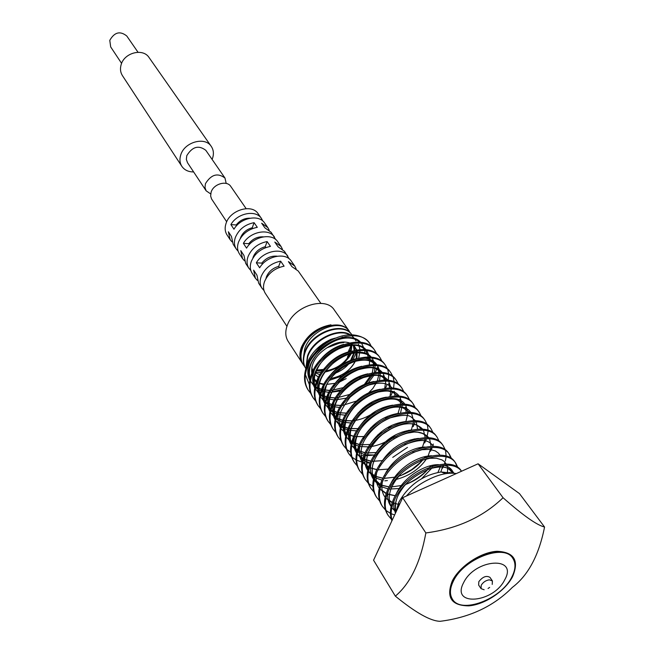 <?xml version="1.0" encoding="UTF-8"?>
<svg xmlns="http://www.w3.org/2000/svg" width="654" height="654" viewBox="0 0 654 654"><rect width="100%" height="100%" fill="white"/><g stroke="black" fill="none" stroke-linecap="round" stroke-linejoin="round"><path stroke-width="0.98" d="M238.146 251.201L236.282 249.035C234.197 245.716 233.887 241.857 235.358 237.467C238.816 229.391 245.054 224.453 254.087 222.662L252.264 227.747C246.55 229.333 242.634 232.693 240.508 237.811L240.296 238.457M252.264 227.747L252.755 228.467M250.842 270.511L248.888 268.271C246.795 264.935 246.509 261.052 248.029 256.613C251.586 248.446 257.946 243.427 267.118 241.555L265.238 246.697C259.434 248.34 255.436 251.749 253.245 256.924L252.861 258.175M265.238 246.697L265.835 247.572M264.012 290.539L261.968 288.234C259.867 284.882 259.605 280.967 261.175 276.487C264.837 268.214 271.328 263.112 280.64 261.167L278.694 266.366C272.8 268.058 268.72 271.516 266.464 276.756L265.941 278.596M278.694 266.366L279.405 267.404M349.874 350.274L349.203 351.713M323.166 370.156L316.381 370.385M303.293 364.711L303.121 364.458C300.219 359.937 299.892 354.394 302.123 347.854C307.633 335.477 317.239 327.793 330.957 324.793C317.141 327.433 307.331 334.823 301.535 346.955C299.189 353.168 299.418 358.539 302.213 363.06L302.679 363.73M316.495 370.115L323.771 369.396M348.108 352.097L351.124 345.263M322.545 371.259L316.291 370.589L322.504 371.022M350.372 332.992L347.65 329.256C337.75 319.266 309.792 330.891 304.666 349.105L303.644 356.046M395.695 512.679L398.834 502.182C408.619 485.219 422.697 475.139 441.074 471.967L452.388 473.21M456.337 473.57C448.268 472.302 439.014 474.297 428.566 479.562C419.982 483.674 412.592 489.159 406.396 496.018M492.217 584.414L492.413 580.948L489.985 577.392C486.445 575.299 482.734 576.714 478.834 581.643L478.646 585.068L481.05 588.641L484.156 589.769M492.413 580.948L489.339 579.828C485.84 580.368 483.142 582.166 481.238 585.216L481.05 588.641M463.58 582.73C450.59 606.773 493.427 603.209 504.724 579.796C518.565 555.884 475.147 558.459 463.58 582.73M453.32 581.226C449.813 588.428 449.502 594.38 452.388 599.097C460.898 614.49 501.013 599.383 511.78 577.114C515.687 569.495 516.014 563.192 512.752 558.214C504.144 543.319 463.547 558.794 453.32 581.226M512.662 558.091L512.581 557.976C503.981 543.082 463.384 558.557 453.157 580.989C449.658 588.183 449.347 594.134 452.225 598.851L452.306 598.974M544.553 527.026C536.844 525.162 523.012 515.393 503.057 497.735C482.995 517.069 457.26 528.808 425.86 532.945C420.432 562.546 410.254 583.613 395.343 596.137C415.748 612.782 430.692 621.169 440.175 621.3C469.58 617.613 493.639 606.307 512.344 587.398C528.228 575.34 538.97 555.213 544.553 527.026L519.464 493.598L478.099 463.792L402.668 497.694L373.565 560.208L395.343 596.137M468.771 605.857C484.72 604.639 504.937 591.208 512.499 576.82C519.399 560.592 514.257 552.082 497.056 551.289C480.87 552.107 459.541 566.258 452.225 581.054C445.93 597.445 451.448 605.71 468.771 605.857M349.293 331.177L334.3 309.996C325.774 295.894 293.777 306.129 287.319 325.283C285.046 331.439 285.316 336.769 288.112 341.282L302.213 363.06M257.365 280.435L255.362 278.163L253.646 270.143L256.94 275.146L258.649 283.174L261.968 288.234M244.441 260.766L242.528 258.567L240.778 250.605L243.95 255.428L245.691 263.399L248.888 268.271M231.974 241.808L230.151 239.675L228.377 231.769L231.434 236.413L233.2 244.334L236.282 249.035M249.91 218.207C244.457 218.109 239.887 220.357 236.2 224.968L230.887 224.592C237.312 213.073 255.869 209.444 261.461 218.469L258.175 213.784C251.913 203.484 230.069 209.934 226.047 223.398C224.608 227.747 224.935 231.581 227.012 234.892L230.151 239.675M286.934 326.338L265.311 293.335C263.21 289.984 262.957 286.06 264.543 281.563C268.23 273.274 274.754 268.148 284.098 266.178L280.64 261.167M255.362 278.163L252.109 273.192C250.016 269.857 249.738 265.957 251.267 261.51C254.856 253.319 261.248 248.275 270.454 246.394L267.118 241.555M242.528 258.567L239.389 253.785C237.304 250.457 237.001 246.591 238.481 242.193C241.964 234.091 248.234 229.137 257.3 227.322L254.087 222.662M391.926 520.772C389.588 514.804 389.964 508.044 393.038 500.474C403.608 471.959 450.998 453.336 461.389 471.035L461.528 471.24M461.487 471.256C449.903 454.955 404.131 473.88 393.806 501.643C390.994 508.469 390.43 514.714 392.106 520.38M373.655 373.687L365.014 384.773M349.718 395.163L348.173 395.842M308.377 390.34L307.764 389.392C303.93 383.081 303.489 375.641 306.448 367.074C312.293 349.816 334.186 334.456 351.247 334.791C359.586 335.175 365.749 338.044 369.747 343.407L369.796 343.473C358.981 325.561 315.653 341.069 307.061 368.014C304.094 376.59 304.535 384.029 308.377 390.348L310.822 393.446M367.785 383.555L373.9 375.339M313.217 397.943L312.604 396.978C308.762 390.659 308.336 383.203 311.337 374.603C320.027 347.568 363.55 331.913 374.358 349.825L375.02 350.748C364.221 332.829 320.656 348.508 311.958 375.559C308.958 384.16 309.375 391.623 313.225 397.943L315.702 401.082M318.13 405.635L317.509 404.663C313.667 398.335 313.258 390.863 316.291 382.23C325.087 355.097 368.856 339.271 379.639 357.182L380.309 358.114C369.526 340.203 325.725 356.054 316.912 383.195C313.879 391.836 314.288 399.308 318.13 405.635L320.656 408.807M323.101 413.426L322.471 412.437C318.629 406.109 318.236 398.621 321.302 389.956C330.213 362.725 374.219 346.718 384.985 364.638L385.664 365.578C374.906 347.666 330.859 363.698 321.94 390.937C318.866 399.602 319.258 407.099 323.101 413.426L325.667 416.639M328.144 421.323L327.499 420.326C323.656 413.99 323.28 406.477 326.387 397.787C335.404 370.458 379.655 354.272 390.405 372.183L391.092 373.14C380.35 355.236 336.066 371.439 327.033 398.776C323.918 407.475 324.294 414.996 328.144 421.323L330.744 424.577M333.246 429.326L332.6 428.313C328.749 421.977 328.39 414.44 331.537 405.717C340.669 378.29 385.173 361.924 395.899 379.827L396.594 380.8C385.868 362.896 341.339 379.287 332.191 406.723C329.044 415.454 329.395 422.991 333.246 429.326L335.886 432.613M338.42 437.428L337.758 436.398C333.908 430.062 333.573 422.517 336.753 413.761C346.007 386.236 390.757 369.682 401.458 387.577L402.169 388.558C391.46 370.671 346.685 387.242 337.415 414.775C334.235 423.539 334.562 431.092 338.42 437.428L341.102 440.755M343.652 445.644L342.99 444.597C339.14 438.254 338.821 430.692 342.042 421.904C351.411 394.28 396.414 377.538 407.099 395.425L407.81 396.422C397.133 378.543 352.105 395.302 342.712 422.942C339.491 431.73 339.802 439.3 343.661 445.644L346.391 449.004M346.857 449.453L350.626 452.216M361.114 455.552L363.861 455.764M365.014 455.797L372.527 455.209M407.467 447.385L392.735 457.391M370.139 463.032L366.534 462.869M364.932 462.672L363.771 462.484M362.014 462.116L356.692 460.22M356.021 459.885L352.032 457.195M351.541 456.754L348.639 453.426M348.966 453.966L348.296 452.911C344.437 446.559 344.143 438.981 347.405 430.16C356.896 402.439 402.153 385.508 412.805 403.379L413.532 404.385C402.88 386.522 357.591 403.477 348.083 431.207C344.822 440.036 345.116 447.622 348.966 453.966L351.746 457.367M354.345 462.394L353.667 461.332C349.816 454.98 349.538 447.385 352.833 438.532C362.455 410.712 407.965 393.577 418.593 411.44L419.328 412.461C408.701 394.607 363.158 411.758 353.528 439.594C350.217 448.448 350.495 456.051 354.345 462.403L357.174 465.844M421.74 447.802L422.1 447.279M425.811 456.476L424.969 457.547M420.89 462.076L411.726 469.588L401.327 475.311M359.806 470.945L359.111 469.866C355.261 463.514 354.999 455.895 358.343 447.017C368.088 419.091 413.859 401.769 424.462 419.606L425.206 420.645C414.611 402.807 368.807 420.162 359.038 448.096C355.694 456.983 355.948 464.602 359.806 470.945L362.676 474.436M384.846 480.837L387.397 480.559M427.005 456.917L427.553 456.157M431.174 465.583L430.046 466.964M427.749 469.507C421.47 475.957 414.105 480.927 405.644 484.434M365.333 479.611L364.63 478.515C360.779 472.163 360.542 464.528 363.926 455.617C373.802 427.602 419.835 410.066 430.406 427.888L431.158 428.942C420.596 411.121 374.529 428.681 364.638 456.713C361.245 465.632 361.482 473.267 365.333 479.611L368.251 483.142M368.758 483.6L372.87 486.437M432.261 466.22L433.03 465.198M370.941 488.399L370.229 487.279C366.379 480.935 366.158 473.283 369.584 464.34C379.598 436.218 425.893 418.478 436.431 436.283L437.199 437.346C426.661 419.549 380.334 437.313 370.303 465.444C366.878 474.395 367.09 482.047 370.941 488.399L373.908 491.971M376.622 497.302L375.895 496.173C372.052 489.821 371.856 482.161 375.322 473.177C385.468 444.965 432.041 427.013 442.545 444.794L443.322 445.873C432.817 428.092 386.22 446.077 376.058 474.305C372.584 483.29 372.772 490.958 376.622 497.302L379.639 500.915M382.386 506.335L381.65 505.19C377.799 498.839 377.636 491.162 381.151 482.145C391.427 453.835 438.27 435.662 448.734 453.418L449.527 454.514C439.063 436.766 392.187 454.963 381.887 483.29C378.372 492.307 378.535 499.983 382.386 506.335L385.459 509.989M385.991 510.463L390.405 513.341M391.149 513.692L394.632 514.951M388.223 515.491L387.487 514.33C383.636 507.986 383.497 500.285 387.054 491.244C397.477 462.828 444.589 444.434 455.021 462.165L455.813 463.277C445.39 445.554 398.245 463.972 387.806 492.405C384.241 501.446 384.38 509.147 388.223 515.491L391.354 519.194M371.537 346.808L369.796 343.473M374.677 350.291L376.467 353.888M375.412 372.42L377.154 367.744M376.925 354.255L375.02 350.748M382.23 361.678L380.309 358.114M385.737 387.675L387.127 384.388M388.263 380.358L388.738 374.906M388.697 374.202L387.814 369.772M387.609 369.191L385.672 365.578M391.092 395.269L392.425 392.147M393.585 388.206L394.149 382.631M394.117 381.911L393.258 377.391M393.054 376.81L391.1 373.14M398.564 384.519L396.594 380.8M404.156 392.335L402.169 388.558M409.813 400.256L407.81 396.422M413.156 403.886L415.028 407.892M413.189 426.629L414.914 422.615M415.552 408.284L413.532 404.385M421.364 416.418L419.328 412.461M424.683 442.938L426.31 439.3M426.866 437.706L428.092 431.223M428.117 430.406L427.454 425.321M427.25 424.667L425.206 420.645M430.545 451.252L432.106 447.826M432.629 446.388L433.316 444.058M433.218 433.03L431.158 428.942M439.275 441.499L437.199 437.346M442.505 468.231L443.886 465.321M444.36 464.144L445.006 462.255M445.358 461.021L446.053 457.089M446.118 456.206L445.603 450.786M445.407 450.091L443.322 445.873M449.118 453.974L451.031 458.405M449.453 472.335L449.053 473.292M450.32 473.226L450.557 472.605M451.628 458.806L449.527 454.514M455.405 462.73L457.318 467.242M457.931 467.643L455.813 463.277M315.073 352.841C320.591 345.941 327.368 341.02 335.396 338.077L331.03 339.303C319.888 344.437 312.032 352.122 307.462 362.341L305.393 370.499M305.377 374.628L309.35 384.568M332.175 391.844L341.323 389.719M346.497 387.601L360.779 377.652M331.03 339.303L322.962 343.775L315.931 349.735M352.285 351.917C346.677 362.594 337.407 369.338 324.482 372.159M321.425 372.51L315.645 372.281M304.739 366.665L303.448 364.965C300.554 360.444 300.219 354.901 302.459 348.361C308.475 329.902 337.521 318.204 347.65 329.256M305.68 368.406C302.851 363.894 302.557 358.4 304.789 351.909C311.255 332.093 343.317 320.836 351.68 334.554L351.852 334.799C343.268 321.408 311.541 332.755 305.116 352.416C302.974 358.645 303.162 363.967 305.68 368.374M356.356 352.653L353.021 359.545M306.129 366.346L307.462 355.989C313.045 339.042 338.764 326.992 350.397 334.807M342.067 376.009L329.134 380.415M306.334 365.586L307.797 356.504C313.225 340.023 337.922 327.965 349.857 334.823M351.746 335.715L354.664 338.78M355.016 339.271L355.94 340.889M326.403 341.609L339.254 336.81M358.441 344.257L360.019 349.555M360.076 350.536L358.694 358.049M246.125 208.626L230.805 186.464C226.905 180.013 213.523 183.839 211.119 192.153L210.637 195.979L211.536 198.906L226.693 221.788M311.794 373.426C310.707 363.763 315.784 355.22 327.016 347.781C335.224 342.483 342.647 340.848 349.277 342.868M351.034 343.587L354.55 346.252L356.618 349.915M357.166 352.612L356.397 358.645M355.408 361.147C350.307 370.72 341.944 376.557 330.311 378.674M353.569 345.271L354.37 350.315M347.944 363.935L335.739 372.42M351.566 345.238L350.56 351.288M323.82 384.495L319.659 383.187M316.626 381.347L314.247 378.936M323.763 384.593L319.577 383.555M316.364 382.026L312.653 378.919M353.25 345.23L356.782 349.89M357.117 350.879L356.945 358.49M318.531 377.244L314.983 374.456M312.816 371.112L311.786 367.417M354.19 346.538L354.738 350.242M354.501 352.817L351.672 359.978M349.269 363.322C345.557 367.793 340.693 371.17 334.684 373.467M319.978 374.717L315.441 372.903M351.893 345.23L351.133 351.116M350.127 353.659C345.083 363.15 336.794 368.93 325.267 371.014M327.016 347.781L339.491 343.113L343.979 342.524M338.6 382.5L346.179 378.601L338.952 382.116M334.971 383.342L326.951 384.339M324.008 384.151L319.659 383.179M364.106 349.571L362.774 346.318M359.667 342.246L358.147 340.971C355.506 338.968 347.217 334.529 330.049 342.925C321.376 348.28 315.138 355.065 311.32 363.289C309.236 368.676 308.851 373.72 310.176 378.429M353.651 338.535L342.206 337.055M277.198 256.196C271.23 255.624 266.088 257.929 261.78 263.112L256.327 262.81L259.646 267.788C266.448 255.951 285.651 251.962 291.275 261.077L294.741 266.031L288.414 261.608L291.897 266.619L298.24 271.034L320.861 303.358M294.741 266.031L296.123 268.786M263.325 236.846C257.602 236.519 252.746 238.8 248.757 243.689L243.378 243.345L246.566 248.144C253.196 236.454 272.113 232.636 277.721 241.71L281.057 246.484L274.786 242.054L278.146 246.877L284.433 251.299L289.207 258.87M281.057 246.484L282.414 249.125M230.887 224.592L233.969 229.219C240.435 217.668 259.058 213.997 264.649 223.039L267.878 227.641L261.657 223.21L264.895 227.854L271.124 232.284L275.743 239.568M267.878 227.641L269.195 230.175M261.461 218.469L262.761 220.962M243.378 243.345C249.967 231.696 268.802 227.911 274.41 236.977M256.327 262.81C263.088 251.005 282.217 247.065 287.834 256.172M402.668 497.694L425.86 532.945M478.099 463.792L503.057 497.735M261.78 263.112L262.458 264.126M248.757 243.689L249.321 244.531M236.2 224.968L236.658 225.655M210.694 193.927L206.141 190.813L187.518 162.732L186.349 159.429L186.774 155.677C192.309 146.651 198.661 144.869 205.83 150.33L224.984 178.052L226.194 183.431M206.141 190.813L204.98 187.469L205.446 183.66C211.193 174.43 217.708 172.566 224.984 178.052M193.625 171.937C188.393 171.945 184.477 170.081 181.861 166.353L122.429 75.619C120.434 72.463 119.976 68.907 121.055 64.959C124.007 52.729 143.03 47.775 149.087 57.568L211.283 146.422C213.547 149.831 213.989 153.731 212.591 158.137L212.109 159.421M181.861 166.353C179.801 163.067 179.409 159.314 180.692 155.104C184.256 142.049 205.037 136.236 211.283 146.422M121.603 63.373L110.681 46.916L109.782 40.344C114.475 32.144 120.14 30.697 126.786 36.011L138.019 52.255M309.595 362.455C307.167 369.069 307.233 375.02 309.783 380.301M310.38 381.372L315.032 386.4M315.768 386.915L321.474 389.506M322.406 389.759L329.943 390.544M331.251 390.495L344.151 387.438M343.718 344.372C334.022 347.102 325.921 352.653 319.414 361.024M314.312 370.352C311.999 376.925 312.13 382.794 314.705 387.969M315.318 389.04L320.051 394.035M320.812 394.542L326.657 397.092M327.605 397.338L335.404 398.008M349.694 351.558C339.295 354.28 330.687 360.199 323.861 369.289M319.095 378.339C316.896 384.871 317.092 390.667 319.7 395.744M320.321 396.806L325.144 401.769M325.921 402.267L331.905 404.769M332.886 405.006L340.955 405.554M342.377 405.439L358.245 400.501M366.894 394.632L372.821 388.501L376.884 381.936M377.423 380.702L379.132 373.262M379.14 372.289L377.538 365.807M376.99 364.858C374.366 360.91 370.066 358.686 364.098 358.179M355.694 358.858C344.625 361.572 335.535 367.826 328.406 377.62M323.951 386.424C321.858 392.915 322.128 398.646 324.752 403.608M325.381 404.663L330.311 409.592M331.096 410.091L337.235 412.543M338.249 412.764L346.604 413.181M361.736 366.281C350.013 368.962 340.456 375.551 333.049 386.04M328.88 394.607C326.886 401.049 327.221 406.714 329.878 411.579M330.523 412.625L335.543 417.522M336.352 418.012L342.647 420.416M343.693 420.62L352.351 420.89M367.826 373.818C355.465 376.467 345.451 383.375 337.783 394.542M333.875 402.889C331.987 409.29 332.387 414.881 335.069 419.655M335.723 420.694L340.848 425.55M341.674 426.04L348.141 428.378M349.211 428.574L358.212 428.681M373.957 381.47C360.975 384.07 350.528 391.296 342.614 403.142M338.952 411.276C337.162 417.636 337.619 423.154 340.333 427.83M340.996 428.869L346.236 433.684M347.078 434.166L353.716 436.447M354.828 436.627L364.188 436.553M380.146 389.244C366.551 391.787 355.686 399.316 347.536 411.832M344.094 419.762C342.402 426.081 342.925 431.534 345.664 436.12M346.35 437.142L351.688 441.924M352.555 442.398L359.381 444.614M360.526 444.777L370.278 444.499M386.383 397.142C372.2 399.619 360.918 407.442 352.547 420.62M349.318 428.354C347.724 434.632 348.304 440.019 351.067 444.516M351.77 445.529L357.223 450.271M358.106 450.737L365.128 452.879M366.314 453.026L376.5 452.527L366.363 452.92M392.686 405.153C377.914 407.556 366.232 415.682 357.64 429.506M354.615 437.06C353.111 443.298 353.757 448.619 356.553 453.018M362.537 459.803L357.264 454.031L362.839 458.724M363.747 459.182L370.973 461.242M372.2 461.381L382.852 460.629M399.046 413.279C383.694 415.617 371.627 424.021 362.831 438.507M359.994 445.881C358.58 452.069 359.283 457.326 362.112 461.634M362.839 462.64L368.537 467.283M369.469 467.741L376.917 469.719M378.175 469.834L388.182 469.065M405.472 421.536C389.555 423.792 377.105 432.482 368.104 447.606M365.447 454.808C364.123 460.964 364.891 466.147 367.744 470.373M368.488 471.362L374.317 475.965M375.273 476.406L382.95 478.295M384.258 478.385L396.03 477.036M411.963 429.915C395.49 432.081 382.664 441.049 373.475 456.819M370.982 463.858C369.747 469.964 370.573 475.082 373.459 479.219M374.219 480.208L380.187 484.761M381.168 485.194L389.081 486.985M390.446 487.05L402.88 485.325M418.527 438.409C401.507 440.494 388.304 449.739 378.928 466.155M376.606 473.022C375.453 479.088 376.336 484.14 379.255 488.195M380.031 489.167L386.146 493.672M387.152 494.097L395.327 495.773M425.174 447.034C410.737 447.123 390.896 460.465 384.478 475.597M382.304 482.309C381.233 488.325 382.181 493.32 385.141 497.293M385.925 498.258L392.187 502.697M398.311 504.389L399.488 504.536M447.328 473.447L447.638 472.024M431.885 455.789C417.195 455.601 396.422 469.588 390.119 485.162M388.092 491.718C387.103 497.694 388.108 502.624 391.1 506.507C386.849 496.697 390.062 485.865 400.738 474.019M453.492 473.259C452.118 469.286 448.996 466.637 444.14 465.313M438.687 464.675C423.751 464.201 402.022 478.851 395.85 494.857M393.961 501.258L393.782 507.659L395.449 513.21M364.834 352.947L364.711 350.503M364.572 349.604L361.637 343.325M360.738 342.369C345.999 325.602 300.685 356.095 309.922 379.573M310.446 381.004L314.86 387.16M315.571 387.757L321 390.806M321.874 391.117L328.888 392.375M330.074 392.408L340.791 390.888M369.306 364.777L369.894 358M369.763 357.084L366.919 350.732M366.036 349.759C351.411 332.665 305.279 363.698 314.836 387.291M315.375 388.713L319.88 394.828M320.599 395.417L326.15 398.433M327.049 398.736L334.276 399.905M335.51 399.913L346.841 398.041M368.684 383.195L369.158 382.59M374.382 372.518L375.126 365.594M375.02 364.662L372.265 358.228M371.398 357.248C356.896 339.818 309.931 371.398 319.822 395.106M320.37 396.512L324.956 402.594M325.692 403.183L331.374 406.15M332.297 406.445L339.753 407.516M351.983 405.578L353.086 405.21M373.123 391.591L373.826 390.749M379.516 380.375L380.424 373.287M380.334 372.339L377.677 365.823M376.827 364.834C362.455 347.061 314.639 379.206 324.866 403.019M325.43 404.417L330.106 410.459M330.859 411.039L336.671 413.966M337.619 414.252L345.32 415.216M358.073 412.911L359.561 412.372M377.464 400.207L378.47 399.063M384.699 388.345L385.786 381.086M385.713 380.121L383.154 373.516M382.32 372.518C368.096 354.394 319.405 387.119 329.984 411.039M330.556 412.421L335.322 418.421M336.091 418.993L342.05 421.879M343.023 422.157L350.977 423.007M364.36 420.277L366.354 419.467M381.634 409.085L383.081 407.565M389.939 396.438L391.215 388.991M391.149 388.01L388.697 381.315M387.887 380.309C373.818 361.826 324.237 395.139 335.167 419.157M335.755 420.53L340.62 426.482M341.404 427.054L347.503 429.891M348.508 430.16L356.741 430.888M370.867 427.642L373.622 426.4M385.468 418.356L387.601 416.271M377.669 434.959L382.01 432.735M388.321 428.452L391.975 425.239M400.55 412.976L402.259 405.137M402.235 404.115L400.011 397.215M399.234 396.193C385.517 376.966 334.071 411.505 345.745 435.711M346.358 437.06L351.427 442.93M352.244 443.486L358.662 446.216M359.725 446.461L368.57 446.903M370.156 446.739C379.835 445.3 388.46 441.246 396.038 434.583M405.93 421.446L407.875 413.377M407.875 412.331L405.774 405.333M405.014 404.303C391.493 384.691 339.074 419.868 351.141 444.156M351.77 445.497L356.937 451.309M357.779 451.865L364.376 454.538M365.463 454.767L374.652 455.045M393.209 448.767L399.218 444.687M411.35 430.038L413.565 421.732M413.59 420.669L411.603 413.557M410.867 412.519C397.558 392.514 344.151 428.345 356.618 452.707M363.395 460.351L370.164 462.967M380.383 463.334L380.849 463.277M386.506 471.689L387.168 471.591M422.321 447.655L425.141 438.809M425.214 437.698L423.506 430.348M422.811 429.286C414.481 420.972 401.924 421.928 385.132 432.131C369.592 444.434 363.804 457.105 367.793 470.161M368.464 471.469L373.974 477.134M374.873 477.665L382.034 480.134M392.743 480.134L393.618 479.995M395.588 479.611C409.191 476.104 419.623 469.008 426.89 458.315M427.863 456.68L431.035 447.54M431.141 446.396L429.572 438.924M428.893 437.845C421.528 429.735 409.756 430.103 393.585 438.932M389.939 441.401C374.734 453.851 369.257 466.408 373.491 479.063M374.186 480.355L379.819 485.971M380.734 486.502L388.108 488.89M389.359 489.053L400.215 488.481M421.707 478.622L432.343 467.594M433.43 465.869L433.904 465.051M440.821 471.992L443.028 465.378M449.331 473.267L449.429 472.327M391.844 507.766L395.793 511.894M454.056 473.3C449.298 466.49 440.485 465.174 427.626 469.368M405.627 484.393C397.101 494.195 393.798 503.515 395.727 512.36M348.582 351.836L348.631 351.206M322.308 370.27L321.065 369.878M398.834 502.182L398.678 506.27M441.074 471.967L445.807 473.651M488.048 588.486L489.666 587.39M303.121 364.458L303.448 364.965M350.037 343.775C352.244 344.11 354.321 346.17 356.283 349.964M356.594 350.961L356.209 358.703M355.228 361.196C350.209 370.614 341.944 376.393 330.417 378.527M353.397 345.778L354.141 350.364M353.847 352.898L350.618 360.346M347.675 364.065L335.952 372.216M351.321 345.255L350.372 351.345M349.269 353.896L347.405 356.978M395.94 510.929C395.294 509.147 395.286 506.171 395.915 501.994C396.626 498.953 397.575 494.326 405.112 484.916M428.321 469.073C447.352 464.193 448.415 468.705 452.748 473.218M396.062 510.259L393.904 508.518M420.636 460.645L429.825 458.266L436.422 458.225L441.949 459.893L444.058 461.332L446.355 464.16M446.878 465.288C447.777 466.588 447.892 469.31 447.222 473.463M399.529 504.455L398.319 504.283M397.926 504.209L393.724 503.04M392.294 502.411L387.994 499.411M412.829 452.47L422.083 449.69L429.555 449.372L435.351 450.941L438.523 453.222L440.044 455.233M440.861 465.607L437.927 472.417M395.359 495.707L387.773 494.056M386.252 493.361L382.173 490.418M404.761 444.646C426.056 436.651 429.367 441.924 433.815 446.429M430.724 465.689L429.743 467.07M428.068 469.18C422.149 476.022 414.636 481.131 405.513 484.508M402.848 485.35L401.057 485.832M389.13 486.903L381.911 485.203M380.301 484.426L374.48 479.096M373.777 477.853C372.257 475.499 371.84 471.599 372.535 466.163C372.617 462.738 377.898 450.917 387.838 442.995M395.981 437.485L405.594 433.439L414.088 432.041L417.718 432.212L422.386 433.43L424.896 434.828L427.667 437.747M425.182 456.606L424.438 457.726M422.991 459.664C416.802 467.308 408.619 472.875 398.433 476.357M396.013 477.052L384.299 478.319M382.999 478.205L376.132 476.464M374.431 475.613L370.761 472.809M368.071 468.959C366.297 464.732 366.15 459.917 367.63 454.522C369.134 449.584 373.532 443.232 380.816 435.474C390.062 429.106 396.316 425.615 399.578 425.002C414.971 421.732 417.326 425.075 421.593 429.179M419.672 447.679L419.116 448.562M376.966 469.621L370.434 467.839M368.652 466.915L365.169 464.185M362.439 460.179C360.64 455.486 360.624 450.418 362.381 444.982C365.243 435.49 378.731 421.904 390.274 417.824C411.799 412.265 410.107 417.236 415.601 420.735M416.255 421.789L417.579 429.179M414.203 438.899L413.802 439.578M382.86 460.629L372.249 461.283M371.031 461.135L364.818 459.329M362.962 458.331L359.651 455.666M356.888 451.522C355.057 446.796 355.097 441.687 357.002 436.202C359.185 429.686 364.948 422.615 374.284 414.996C386.301 407.892 395.956 405.554 403.248 407.998L409.69 412.404M408.766 430.267L408.497 430.749M365.194 452.756L359.275 450.933M357.346 449.862L354.215 447.271M351.411 442.971C350.168 440.698 349.906 436.741 350.642 431.109C350.879 425.125 363.281 407.892 375.347 402.954C388.975 397.55 394.795 399.046 397.444 399.896L403.845 404.188M405.472 407.189L406.191 412.347M370.295 444.483L369.812 444.556M359.447 444.475L353.814 442.644M351.811 441.499L348.844 438.981M346.007 434.534C344.83 430.716 343.89 428.95 346.628 418.56C353.716 405.022 363.837 396.234 376.998 392.196C389.939 390.021 388.411 391.435 392.776 392.277L398.082 396.087M399.815 399.169L400.591 404.115M400.526 405.178L397.967 413.532M353.789 436.3L348.427 434.46M346.358 433.242L343.546 430.806M340.685 426.212C339.483 423.555 339.287 419.623 340.113 414.407C340.391 411.497 343.734 405.742 350.135 397.158C358.531 390.242 365.104 386.113 369.87 384.756C384.944 381.176 387.928 384.323 392.384 388.084M394.231 391.264L395.057 395.989M358.245 428.64L349.293 428.444M348.214 428.223L343.105 426.383M340.979 425.092L338.322 422.729M335.428 417.988C334.006 413.549 334.071 408.84 335.616 403.87C339.361 393.585 347.691 385.083 360.591 378.364C383.195 371.971 380.881 377.268 386.759 380.195M388.713 383.465L389.58 387.986M376.124 410.925C369.338 416.23 361.94 419.476 353.945 420.669M352.392 420.841L343.898 420.497M342.721 420.244L337.865 418.413M335.674 417.039L333.164 414.767M330.237 409.878C328.913 405.406 328.946 400.91 330.344 396.373C332.126 388.231 345.516 374.047 355.318 370.605C375.47 364.597 375.87 369.158 381.2 372.404M383.269 375.764L384.176 380.08M373.017 401.417L362.365 408.652M346.645 413.124L338.576 412.658M337.317 412.363L332.69 410.548M330.442 409.093L328.071 406.902M325.128 401.867C323.632 399.341 324.049 393.937 326.362 385.639C330.025 375.895 344.233 364.36 352.563 362.014C368.186 357.967 370.998 361.188 375.715 364.711M377.898 368.161L378.829 372.289M369.142 392.588L366.927 394.615M358.22 400.518L355.514 401.842M340.996 405.488L333.327 404.916M331.987 404.581L327.589 402.782M325.275 401.254L323.051 399.136M320.076 393.953C316.413 383.653 322.218 372.126 337.497 359.365C353.103 348.893 369.077 353.381 370.295 357.125M372.592 360.656L373.548 364.597M373.598 365.553L372.281 372.821M371.807 374.014L363.64 385.451M350.863 394.125L336.81 397.861M335.453 397.934L328.161 397.264M326.738 396.888L322.553 395.106M320.19 393.504L318.089 391.468M315.089 386.138C314.141 384.012 314.034 380.407 314.77 375.331C317.958 365.218 324.212 357.166 333.548 351.19C348.713 343.89 359.177 343.375 364.94 349.637M365.774 350.593L368.325 357.01M360.697 375.846L359.814 376.794M344.168 387.421L331.3 390.413M330 390.463L323.06 389.71M321.564 389.285L317.574 387.536M315.163 385.852L313.192 383.898"/></g></svg>
